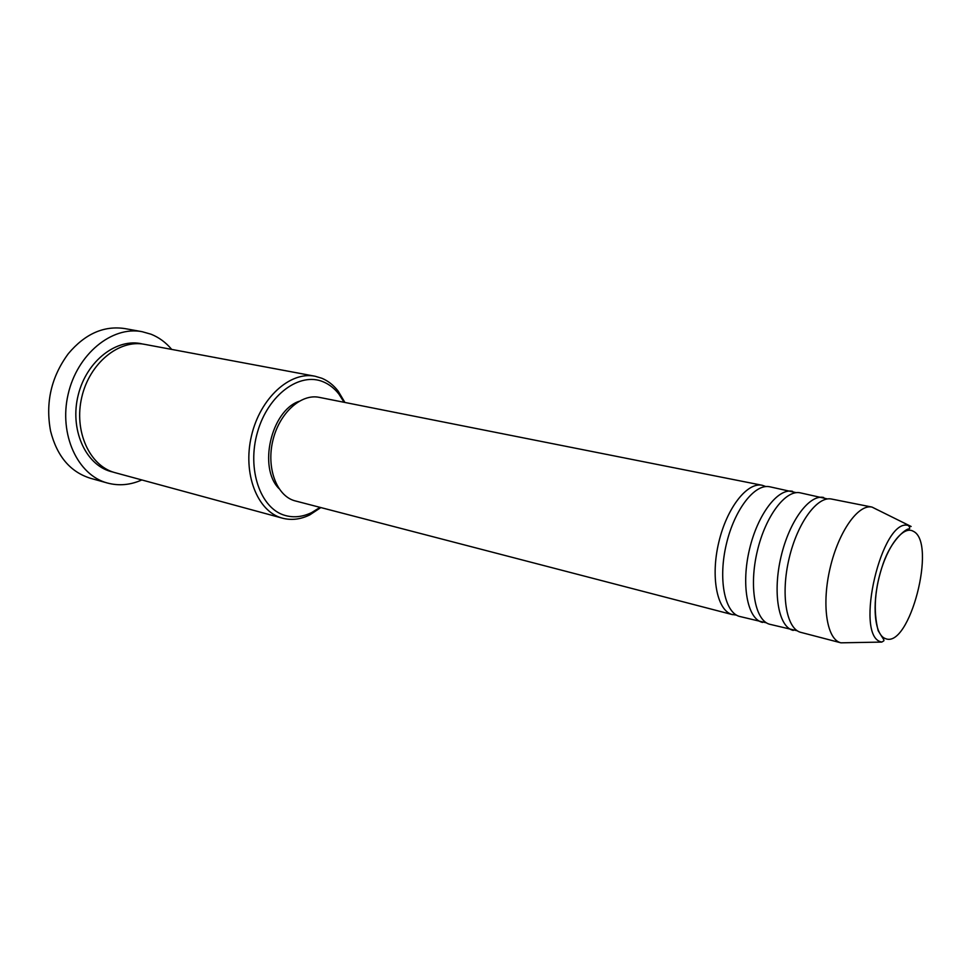 <?xml version="1.0" encoding="UTF-8"?>
<svg xmlns="http://www.w3.org/2000/svg" width="971" height="971" viewBox="0 0 971 971"><rect width="100%" height="100%" fill="white"/><g stroke="black" fill="none" stroke-linecap="round" stroke-linejoin="round"><path stroke-width="1.46" d="M736.443 615.104L731.697 614.388C716.926 609.861 710.529 576.701 718.783 542.304C726.842 507.869 747.221 481.895 762.235 485.282L765.888 486.568M766.459 622.836L739.101 616.318C724.402 611.803 718.103 578.558 726.381 544.039C734.464 509.484 754.795 483.4 769.736 486.774L796.269 492.661M762.502 622.435L761.604 622.168C747.16 617.714 741.14 584.202 749.491 549.319C757.659 514.399 777.844 487.964 792.542 491.302M797.3 630.786L769.214 624.147C754.855 619.716 748.92 586.12 757.307 551.115C765.5 516.05 785.636 489.505 800.238 492.831L827.498 498.936M793.222 630.422L792.348 630.167C778.257 625.797 772.625 591.934 781.072 556.541C789.35 521.111 809.328 494.203 823.675 497.48M847.088 642.717L840.922 642.826L800.165 632.194C786.158 627.849 780.635 593.888 789.12 558.386C797.422 522.823 817.339 495.793 831.589 499.058L872.019 507.08L877.517 509.86M344.086 402.285L338.879 394.056C334.497 388.436 329.315 384.37 323.355 381.87C299.833 371.626 268.142 394.639 257.546 431.961C246.598 469.163 260.398 508.683 285.086 515.443C293.837 517.907 302.721 516.936 311.752 512.53L320.017 507.384M320.818 507.59L309.761 514.909C300.561 519.412 291.482 520.505 282.5 518.186L281.833 518.004C257.218 511.244 242.495 473.508 251.477 435.845C260.155 398.098 290.038 371.092 315.017 376.226L321.874 378.265C328.125 380.899 333.539 385.159 338.126 391.046L344.911 402.455M141.815 479.953C130.357 485.051 118.887 486.083 107.429 483.024L107.308 483C77.668 475.135 58.709 434.45 68.128 394.299C77.195 354.051 112.005 325.771 142.094 331.681L124.786 328.574C103.873 325.455 85.06 333.818 68.334 353.662C51.208 376.918 45.285 402.734 50.589 431.136C56.998 456.212 70.252 471.918 90.376 478.254L90.619 478.327M282.5 518.186L114.517 472.525C89.405 465.619 73.675 430.954 81.819 397.03C89.635 363.033 119.105 339.17 144.606 344.341L315.017 376.226M732.607 614.667L294.383 500.684C276.492 495.453 266.188 467.706 272.887 440.397C279.357 413.039 301.034 393.449 319.228 397.357L762.235 485.282M142.094 331.681L151.088 334.23C159.013 337.423 165.895 342.484 171.721 349.414M840.922 642.826L840.085 642.571C826.552 638.348 821.563 603.938 830.181 567.78C838.628 531.562 858.243 503.913 872.007 507.08L911.138 526.488M278.932 488.534C258.055 467.743 271.043 411 298.898 401.375M885.285 638.53C909.451 649.672 937.294 542.085 913.201 531.234C903.273 525.323 887.203 545.908 879.52 575.633C871.679 605.285 874.689 634.949 885.285 638.53M881.765 642.086L881.085 641.88C853.885 635.835 881.911 516.803 908.468 525.517C909.936 527.532 910.118 528.649 908.99 528.867C905.458 528.879 891.232 540.337 883.282 563.277C874.737 588.013 873.026 610.492 878.172 630.701C883.986 640.265 884.217 639.695 883.792 640.872L881.765 642.086L840.91 642.826M113.304 472.149L110.694 471.481C85.23 464.502 69.499 429.036 78.263 394.869C86.698 360.617 117.127 337.495 142.652 344.025M338.879 394.056L338.126 391.046M311.752 512.53L309.761 514.909M107.429 483.024L90.497 478.29"/></g></svg>
